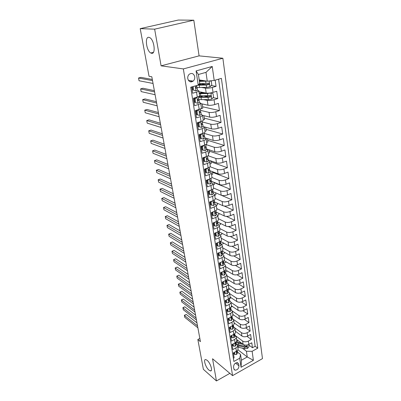 <?xml version="1.0" encoding="UTF-8"?>
<svg xmlns="http://www.w3.org/2000/svg" width="401" height="401" viewBox="0 0 401 401"><rect width="100%" height="100%" fill="white"/><g stroke="black" fill="none" stroke-linecap="round" stroke-linejoin="round"><path stroke-width="0.6" d="M151.688 53.328L150.756 53.002C146.395 50.837 144.555 36.702 148.791 37.298L149.844 37.659C154.31 40 155.914 54.26 151.688 53.328M208.911 370.083C205.548 367.326 203.011 358.85 205.783 359.572L207.147 360.334C210.52 363.015 213.116 371.622 210.355 370.9L208.911 370.083M187.768 78.636C188.766 81.774 190.56 82.601 193.152 81.117C194.395 79.979 194.916 78.506 194.716 76.691C193.713 73.503 191.894 72.686 189.257 74.25C188.054 75.398 187.558 76.862 187.768 78.636M193.803 20.195L154.646 29.163L161.087 65.834L199.086 55.864L193.803 20.195L178.265 20.05L140.205 28.641L149.037 76.28L151.809 76.766L200.425 341.632L197.848 339.502L203.377 369.331L216.445 380.95L229.868 373.356M199.086 55.864L222.871 58.245L262.475 358.614L232.575 375.637L183.352 68.927L222.871 58.245M191.683 86.947L192.665 93.238L196.53 92.1L197.297 97.082C198.851 96.601 199.613 96.145 199.568 95.719L198.821 90.811M197.297 97.082L193.447 98.235L194.615 105.663L198.435 104.496L199.187 109.393C200.731 108.892 201.477 108.415 201.427 107.959L200.695 103.142M199.187 109.393L195.382 110.576L196.525 117.874L200.31 116.676L201.046 121.488C202.57 120.972 203.307 120.47 203.257 119.984L202.54 115.257M201.046 121.488L197.282 122.701L198.405 129.874L202.149 128.641L202.876 133.373C204.385 132.846 205.111 132.325 205.051 131.804L204.35 127.162M202.876 133.373L199.147 134.616L200.254 141.668L203.954 140.405L204.67 145.057C206.164 144.515 206.881 143.974 206.821 143.428L206.124 138.866M204.67 145.057L200.981 146.325L202.069 153.257L205.733 151.969L206.435 156.54C207.913 155.984 208.62 155.423 208.555 154.851L207.873 150.37M206.435 156.54L202.786 157.839L203.853 164.651L207.482 163.337L208.174 167.829C209.638 167.267 210.335 166.681 210.264 166.079L209.593 161.683M208.174 167.829L204.56 169.157L205.608 175.854L209.202 174.515L209.878 178.931C211.327 178.355 212.014 177.753 211.944 177.127L211.282 172.806M209.878 178.931L206.299 180.285L207.332 186.871L210.891 185.503L211.558 189.848C212.991 189.262 213.673 188.645 213.593 187.994L212.946 183.743M211.558 189.848L208.014 191.227L209.031 197.703L212.555 196.315L213.212 200.59C214.63 199.994 215.297 199.357 215.217 198.68L214.585 194.505M213.212 200.59L209.703 201.989L210.7 208.365L214.189 206.951L214.836 211.157C216.239 210.55 216.901 209.893 216.816 209.197L216.194 205.091M214.836 211.157L211.357 212.575L212.34 218.846L215.798 217.412L216.435 221.547C217.823 220.931 218.475 220.264 218.39 219.542L217.773 215.507M216.435 221.547L212.991 222.991L213.959 229.161L217.377 227.708L218.004 231.778C219.387 231.151 220.029 230.465 219.933 229.723L219.332 225.758M218.004 231.778L214.595 233.242L215.548 239.312L218.936 237.838L219.553 241.843C220.921 241.207 221.552 240.51 221.457 239.743L220.866 235.843M219.553 241.843L216.174 243.327L217.111 249.302L220.47 247.808L221.076 251.748C222.43 251.106 223.056 250.394 222.956 249.607L222.375 245.773M221.076 251.748L217.728 253.252L218.65 259.131L221.979 257.617L222.575 261.502C223.918 260.85 224.535 260.124 224.435 259.317L223.858 255.547M222.575 261.502L219.262 263.021L220.169 268.81L223.462 267.282L224.054 271.101C225.382 270.444 225.994 269.703 225.888 268.881L225.322 265.171M224.054 271.101L220.766 272.64L221.658 278.339L224.926 276.79L225.507 280.555C226.821 279.888 227.427 279.136 227.317 278.294L226.76 274.645M225.507 280.555L222.249 282.109L223.131 287.723L226.364 286.159L226.936 289.863C228.239 289.186 228.836 288.424 228.725 287.562L228.179 283.973M226.936 289.863L223.713 291.432L224.575 296.961L227.783 295.382L228.344 299.031C229.638 298.349 230.229 297.572 230.114 296.695L229.578 293.161M228.344 299.031L225.146 300.615L226.004 306.058L229.182 304.464L229.733 308.058C231.016 307.372 231.598 306.58 231.482 305.692L230.951 302.214M229.733 308.058L226.565 309.657L227.407 315.021L230.56 313.412L231.101 316.955C232.369 316.259 232.946 315.457 232.831 314.549L232.309 311.131M231.101 316.955L227.958 318.569L228.786 323.848L231.913 322.229L232.45 325.717C233.708 325.016 234.274 324.203 234.154 323.281L233.643 319.913M232.45 325.717L229.337 327.341L230.149 332.544L233.247 330.91L233.778 334.349C235.026 333.642 235.587 332.82 235.462 331.888L234.961 328.569M233.778 334.349L230.69 335.988L231.492 341.116L234.565 339.467L235.086 342.855C236.319 342.143 236.876 341.311 236.75 340.364L236.254 337.101M235.086 342.855L232.024 344.509L232.816 349.562L235.858 347.903C237.091 347.186 237.643 346.349 237.517 345.391L236.294 343.898M236.615 339.457L243.136 344.359C244.816 345.361 246.71 345.376 248.831 344.409L251.778 342.795L252.465 347.732L248.77 344.985M234.986 335.341L242.65 341.045C244.329 342.038 246.234 342.053 248.359 341.091L251.317 339.477L247.026 336.359M251.317 339.477L250.62 334.469L247.648 336.073C245.507 337.035 243.597 337.025 241.918 336.043L235.362 331.236M234.099 322.895L240.675 327.607C242.369 328.569 244.289 328.574 246.445 327.617L249.442 326.028L250.149 331.106L245.698 327.948M232.811 314.434L239.417 319.051C241.116 319.993 243.056 319.988 245.227 319.041L248.249 317.462L248.966 322.615L244.339 319.412M231.502 305.848L238.144 310.369C239.848 311.286 241.798 311.276 243.988 310.334L247.036 308.765L247.768 313.998L242.946 310.75M230.129 297.101L236.846 301.557C238.565 302.449 240.525 302.434 242.735 301.497L245.808 299.943L246.55 305.251L241.522 301.958M228.685 288.204L235.532 292.61C237.257 293.482 239.232 293.457 241.462 292.529L244.56 290.991L245.312 296.379L240.059 293.031M227.177 279.146L234.199 283.532C235.933 284.379 237.923 284.344 240.169 283.427L243.297 281.903L244.059 287.372L238.56 283.968M225.603 269.933L232.841 274.314C234.585 275.141 236.59 275.096 238.856 274.184L242.009 272.675L242.785 278.229L237.011 274.765M223.958 260.57L231.467 264.956C233.217 265.758 235.237 265.703 237.522 264.8L240.705 263.312L241.492 268.946L235.417 265.422M222.244 251.041L230.069 255.457C231.828 256.229 233.863 256.169 236.169 255.272L239.382 253.798L240.179 259.522L233.768 255.928M220.635 241.452L228.655 245.808C230.42 246.55 232.47 246.48 234.791 245.592L238.034 244.139L238.846 249.953L232.054 246.284M219.162 231.808L227.212 236.009C228.991 236.725 231.051 236.645 233.397 235.768L236.67 234.329L237.492 240.234L230.264 236.485M217.603 221.979L225.748 226.054C227.537 226.74 229.613 226.65 231.978 225.783L235.282 224.365L236.114 230.364L228.385 226.515M216.014 212.004L224.264 215.939C226.059 216.595 228.149 216.495 230.535 215.638L233.868 214.244L234.72 220.334L226.385 216.37M214.545 201.934L222.75 205.663C224.555 206.289 226.665 206.179 229.071 205.332L232.435 203.959L233.297 210.149L224.204 206.024M213.031 191.698L221.217 195.227C223.031 195.818 225.151 195.698 227.588 194.861L230.981 193.508L231.858 199.798L221.447 195.312M211.437 181.267L219.658 184.615C221.482 185.172 223.618 185.041 226.074 184.219L229.502 182.886L230.39 189.282L214.059 182.625M209.818 170.676L218.074 173.828C219.903 174.355 222.059 174.209 224.535 173.397L227.999 172.094L228.901 178.59L212.5 172.295M208.169 159.909L216.46 162.866C218.304 163.352 220.475 163.197 222.976 162.4L226.47 161.117L227.387 167.723L210.916 161.809M206.5 148.966L214.826 151.723C216.675 152.169 218.861 152.004 221.387 151.217L224.916 149.964L225.848 156.676L209.307 151.152M204.796 137.844L213.157 140.39C215.016 140.801 217.222 140.621 219.768 139.849L223.332 138.616L224.284 145.448L207.673 140.32M204.149 126.831L211.462 128.861C213.332 129.232 215.553 129.042 218.129 128.285L221.728 127.082L222.695 134.024L206.009 129.317M202.55 115.348L209.743 117.137C211.618 117.468 213.858 117.262 216.455 116.521L220.094 115.348L221.076 122.41L204.32 118.135M200.771 103.618L207.989 105.212C209.873 105.498 212.129 105.278 214.756 104.551L218.43 103.413L219.432 110.596L202.605 106.766M198.956 91.694L206.204 93.082C208.104 93.323 210.375 93.087 213.026 92.375L216.735 91.268L217.758 98.581L213.152 97.659M209.111 96.857L204.345 95.904M196.53 92.1C198.094 91.618 198.856 91.177 198.816 90.766L197.452 90.245M192.746 89.358L192.039 89.222M198.435 104.496C199.984 103.999 200.736 103.533 200.69 103.087L199.367 102.516M194.64 101.483L193.934 101.328M200.31 116.676C201.838 116.165 202.58 115.673 202.53 115.202L201.232 114.576M196.5 113.398L195.798 113.227M202.149 128.641C203.663 128.119 204.395 127.608 204.34 127.102L203.051 126.425M198.33 125.117L197.628 124.922M203.954 140.405C205.457 139.869 206.174 139.337 206.114 138.801L204.816 138.019M200.129 136.636L199.432 136.425M205.733 151.969C207.217 151.423 207.929 150.866 207.863 150.305L206.585 149.523M201.898 147.964L201.202 147.733M207.482 163.337C208.951 162.776 209.653 162.199 209.583 161.613L208.304 160.781M203.638 159.107L202.946 158.856M209.202 174.515C210.655 173.944 211.347 173.347 211.272 172.731L209.999 171.854M205.347 170.064L204.66 169.798M210.891 185.503C212.329 184.921 213.011 184.31 212.936 183.668L211.663 182.746M207.031 180.846L206.345 180.565M212.555 196.315C213.979 195.723 214.65 195.092 214.57 194.425L213.302 193.462M208.685 191.452L208.094 191.197M214.189 206.951C215.598 206.345 216.264 205.698 216.179 205.011L214.911 203.999M215.798 217.412C217.197 216.801 217.848 216.134 217.763 215.422L216.495 214.375M217.377 227.708C218.766 227.081 219.412 226.405 219.317 225.668L218.054 224.58M218.936 237.838C220.309 237.207 220.946 236.51 220.851 235.753L219.593 234.625M218.6 234.104L218.224 233.903M220.47 247.808C221.828 247.166 222.46 246.46 222.36 245.683L221.101 244.515M221.979 257.617C223.327 256.971 223.948 256.249 223.848 255.452L222.59 254.254M223.462 267.282C224.796 266.625 225.412 265.888 225.307 265.071L224.059 263.838M224.926 276.79C226.249 276.129 226.856 275.377 226.745 274.545L225.497 273.276M226.364 286.159C227.678 285.487 228.274 284.725 228.164 283.873L226.921 282.575M227.783 295.382C229.081 294.7 229.673 293.928 229.562 293.061L228.319 291.727M229.182 304.464C230.47 303.778 231.051 302.996 230.936 302.108L229.698 300.75M230.56 313.412C231.833 312.72 232.41 311.923 232.294 311.026L231.056 309.632M231.913 322.229C233.176 321.527 233.748 320.72 233.628 319.808L232.395 318.389M233.247 330.91C234.5 330.208 235.066 329.391 234.941 328.459L233.713 327.015M234.565 339.467C235.803 338.76 236.364 337.933 236.239 336.985L235.011 335.517M238.976 365.877L238.7 364.068L237.527 362.639C235.106 362.75 233.783 364.193 233.552 366.96L233.838 368.77L234.961 370.173C237.387 370.098 238.725 368.664 238.976 365.877L235.522 363.085M199.212 79.899L207.267 81.197L205.984 72.365L198.395 74.486L199.733 83.363L198.229 85.057L190.716 87.223L233.868 361.471L239.693 358.228L240.55 354.489L237.557 352.153M198.229 85.057L196.084 70.912L212.239 66.466L214.199 80.446L221.402 78.37L257.763 348.173L252.129 351.306L253.392 360.298L241.066 367.271L239.693 358.228M201.783 87.503L205.482 88.17L206.204 93.082M203.868 99.674L207.277 100.385L207.989 105.212M200.6 110.385L209.041 112.395L209.743 117.137M202.37 121.959L210.776 124.195L211.462 128.861M199.397 136.195L200.094 136.41M204.109 133.343L212.485 135.799L213.157 140.39M201.117 147.182L201.808 147.413M205.853 144.545L214.159 147.212L214.826 151.723M202.811 157.994L203.502 158.24M206.826 159.428L207.227 159.568M208.039 155.738L215.808 158.43L216.46 162.866M210.049 166.721L217.432 169.468L218.074 173.828M211.908 177.493L219.026 180.32L219.658 184.615M213.603 188.054L220.595 191.001L221.217 195.227M215.177 198.41L222.144 201.508L222.75 205.663M216.725 208.6L223.663 211.848L224.264 215.939M218.249 218.635L225.156 222.029L225.748 226.054M219.753 228.515L226.63 232.044L227.212 236.009M221.232 238.244L228.079 241.903L228.655 245.808M222.685 247.823L229.507 251.612L230.069 255.457M224.119 257.257L230.911 261.176L231.467 264.956M225.532 266.555L232.294 270.59L232.841 274.314M226.926 275.708L233.658 279.863L234.199 283.532M228.294 284.73L235.001 288.996L235.532 292.61M229.648 293.622L236.324 297.993L236.846 301.557M230.981 302.379L237.628 306.86L238.144 310.369M232.289 311.016L238.911 315.592L239.417 319.051M233.522 319.482L240.174 324.198L240.675 327.607M234.55 327.687L241.422 332.685L241.918 336.043M252.465 347.732L255.146 346.248L218.605 79.177M205.482 88.17C207.382 88.39 209.663 88.15 212.324 87.448L216.054 86.35L215.192 80.16M217.758 98.581L214.069 99.709C211.432 100.43 209.172 100.656 207.277 100.385M219.432 110.596L215.778 111.759C213.172 112.496 210.926 112.706 209.041 112.395M221.076 122.41L217.462 123.603C214.881 124.35 212.65 124.551 210.776 124.195M222.695 134.024L219.116 135.247C216.555 136.009 214.345 136.195 212.485 135.799M224.284 145.448L220.74 146.691C218.209 147.473 216.014 147.643 214.159 147.212M225.848 156.676L222.339 157.949C219.833 158.741 217.653 158.901 215.808 158.43M227.387 167.723L223.913 169.021C221.427 169.829 219.267 169.974 217.432 169.468M228.901 178.59L225.462 179.914C222.996 180.731 220.856 180.866 219.026 180.32M230.39 189.282L226.981 190.625C224.545 191.452 222.415 191.578 220.595 191.001M231.858 199.798L228.48 201.167C226.064 202.009 223.948 202.119 222.144 201.508M233.297 210.149L229.953 211.538C227.557 212.39 225.462 212.495 223.663 211.848M234.72 220.334L231.402 221.743C229.031 222.605 226.946 222.7 225.156 222.029M236.114 230.364L232.831 231.793C230.48 232.665 228.41 232.75 226.63 232.044M237.492 240.234L234.234 241.683C231.903 242.565 229.853 242.64 228.079 241.903M238.846 249.953L235.618 251.417C233.307 252.309 231.272 252.374 229.507 251.612M240.179 259.522L236.981 261.006C234.69 261.908 232.665 261.963 230.911 261.176M241.492 268.946L238.324 270.449C236.049 271.357 234.039 271.402 232.294 270.59M242.785 278.229L239.643 279.748C237.392 280.66 235.397 280.7 233.658 279.863M244.059 287.372L240.946 288.905C238.71 289.828 236.73 289.858 235.001 288.996M245.312 296.379L242.229 297.928C240.009 298.86 238.044 298.88 236.324 297.993M246.55 305.251L243.487 306.815C241.292 307.752 239.337 307.767 237.628 306.86M247.768 313.998L244.735 315.572C242.555 316.519 240.615 316.524 238.911 315.592M248.966 322.615L245.958 324.203C243.798 325.156 241.868 325.156 240.174 324.198M250.149 331.106L247.166 332.71C245.026 333.667 243.111 333.657 241.422 332.685M233.367 358.299L234.119 357.882L233.337 352.905L236.374 351.241C237.603 350.524 238.149 349.682 238.024 348.72L237.532 345.507M240.55 354.489L241.412 360.228L247.252 356.96L246.42 351.236L252.129 351.306M237.893 349.732L247.252 356.96L253.392 360.298M242.5 348.253L246.42 351.236M154.646 29.163L140.205 28.641M161.087 65.834L183.352 68.927M232.575 375.637L212.545 358.755L216.445 380.95M199.843 338.464L197.848 339.502M188.751 80.807L188.681 80.37M255.146 346.248L257.763 348.173M216.054 86.35L211.287 85.538M206.054 84.646L201.392 83.849M235.828 331.572L235.447 331.777M234.685 323.316L234.179 323.577M233.537 314.94L232.755 315.341M232.38 306.444L230.976 307.151M231.212 297.823L229.357 298.74M230.034 289.071L228.009 290.058M228.791 280.154L226.71 281.221M227.412 271.031L225.347 272.274M226.014 261.768L226.079 262.219L223.958 263.196M224.59 252.364L224.69 253.016L222.55 253.983M223.151 242.816L223.277 243.673L221.227 244.585M221.688 233.121L221.848 234.194L220.154 234.926M220.199 223.277L220.395 224.565L219.016 225.151M218.69 213.277L218.916 214.796L217.723 215.287M217.157 203.122L217.417 204.871L216.229 205.347M215.598 192.801L215.898 194.791L214.695 195.262M214.014 182.32L214.35 184.55L213.142 185.016M212.405 171.663L212.781 174.154L211.558 174.61M210.771 160.836L211.187 163.588L209.954 164.034M209.106 149.829L209.563 152.851L208.32 153.292M207.417 138.641L207.918 141.944L206.66 142.375M205.698 127.262L206.239 130.856L204.971 131.277M203.954 115.694L204.54 119.583L203.257 119.999M202.174 103.929L202.811 108.13L200.695 108.786M200.56 93.238L200.51 92.902M214.199 80.446L207.267 81.197M241.412 360.228L241.066 367.271M196.084 70.912L198.395 74.486M212.239 66.466L205.984 72.365M234.485 352.278L234.836 354.524L236.61 354.439L237.653 352.785L237.427 351.301M233.853 352.624L234.054 353.908L234.836 354.524M196.986 322.88L186.28 314.479L184.355 315.422L197.528 325.848M186.28 314.479L184.43 315.226L184.721 317.321L197.883 327.792M237.267 350.599L236.635 352.579L237.412 351.221L237.262 350.644M241.537 343.156L238.79 342.529L236.535 341.532M243.302 344.474L236.024 342.459M248.7 344.479L249.016 346.715L247.522 348.424L244.765 348.78L237.773 347.081M236.625 341.597L237.903 340.424M237.537 345.527L244.535 347.221L246.615 347.141L246.841 346.133L244.389 346.233L236.856 344.329M246.615 347.141L245.738 346.479L238.48 344.87M233.176 343.888L233.537 346.208L235.332 346.143L236.389 344.509L236.154 342.995M232.54 344.228L232.755 345.602L233.537 346.208M195.553 315.071L184.816 306.83L182.876 307.767L196.089 317.993M184.816 306.83L182.956 307.592L183.247 309.692L196.45 319.968M236.004 342.203L235.482 343.151L235.367 344.258L235.638 344.158L236.144 342.92L235.983 342.334M231.853 335.371L232.229 337.772L234.034 337.722L235.086 336.028M231.212 335.712L231.442 337.176L232.229 337.772M194.099 307.161L183.332 299.086L181.382 300.013L194.625 310.033M183.332 299.086L181.463 299.853L181.758 301.963L194.991 312.033M234.72 333.687L234.184 334.7L234.079 335.817L234.339 335.717L234.856 334.499L234.695 333.898M230.51 326.73L230.896 329.211L232.72 329.181L233.783 327.507M229.863 327.066L230.104 328.625L230.896 329.211M192.625 299.141L181.833 291.236L179.864 292.159L193.147 301.968M181.833 291.236L179.864 292.159L180.244 294.133L193.518 303.993M233.407 325.056L232.866 326.118L232.775 327.251L233.026 327.156L233.552 325.953L233.382 325.336M229.146 317.958L229.542 320.519L231.387 320.509L232.46 318.86M228.495 318.294L228.75 319.948L229.542 320.519M191.137 291.011L180.31 283.286L178.33 284.199L191.643 293.788M180.31 283.286L178.33 284.199L178.716 286.199L192.024 295.843M232.074 316.294L231.532 317.417L231.452 318.559L231.693 318.464L232.224 317.276L232.049 316.65M227.763 309.056L228.174 311.697L230.029 311.712L231.116 310.083M227.101 309.387L227.377 311.141L228.174 311.697M189.623 282.77L178.771 275.231L176.771 276.134L190.124 285.497M178.771 275.231L176.771 276.134L177.162 278.159L190.505 287.582M230.715 307.412L230.109 309.737L230.881 308.474L230.695 307.833M226.39 300.003L226.781 302.745L228.655 302.78L229.758 301.171M225.688 300.349L225.979 302.204L226.781 302.745M188.089 274.419L177.207 267.066L175.192 267.963L188.58 277.091M177.207 267.066L175.192 267.963L175.588 270.013L188.966 279.206M229.332 298.389L228.75 300.78L229.512 299.542L229.327 298.88M225.051 290.78L225.367 293.657L227.257 293.712L228.375 292.134M224.254 291.166L224.565 293.126L225.367 293.657M186.535 265.953L175.628 258.79L173.593 259.678L187.016 268.57M175.628 258.79L173.593 259.678L173.994 261.758L187.407 270.715M227.943 289.301L227.367 291.692L228.129 290.469L227.933 289.798M223.693 281.422L223.928 284.429L225.843 284.51L226.971 282.951M222.801 281.848L223.121 283.913L223.928 284.429M184.961 257.367L174.024 250.404L171.974 251.282L185.427 259.928M171.974 251.282L172.38 253.392L185.828 262.099M226.53 280.078L225.984 281.261L226.154 282.379L226.72 281.261L226.515 280.57M222.309 271.918L222.029 272.219L222.475 275.061L224.4 275.161L225.547 273.632M221.322 272.379L221.663 274.555L222.475 275.061M183.362 248.66L172.395 241.903L170.33 242.775L183.823 251.166M170.33 242.775L170.741 244.911L184.224 253.367M225.101 270.71L224.545 271.873L224.715 273.011L225.292 271.913L225.081 271.206M220.911 262.264L220.545 262.66L220.991 265.542L222.941 265.673L224.099 264.164M219.823 262.765L220.179 265.056L220.991 265.542M181.743 239.833L170.751 233.287L168.666 234.149L182.189 242.274M168.666 234.149L169.082 236.314L182.6 244.51M223.648 261.201L223.081 262.344L223.257 263.492L223.838 262.419L223.618 261.693M219.487 252.465L219.031 252.951L219.487 255.878L221.457 256.028L222.63 254.555M218.294 252.996L218.67 255.407L219.487 255.878M180.099 230.876L169.077 224.55L166.976 225.402L180.535 233.262M166.976 225.402L167.402 227.598L180.951 235.527M222.169 251.542L221.593 252.66C221.086 253.277 221.101 253.688 221.633 253.893L222.365 252.775L222.139 252.034M219.031 252.951L218.756 252.79M218.044 242.505L217.497 243.086L217.964 246.064L219.948 246.239L221.136 244.79M216.746 243.076L217.141 245.602L217.964 246.064M178.43 221.793L167.382 215.693L165.262 216.535L178.856 224.114M165.262 216.535L165.693 218.761L179.277 226.41M220.67 241.733L220.084 242.826C219.568 243.462 219.588 243.878 220.144 244.074L220.871 242.981L220.63 242.224M217.497 243.086L217.157 242.896M216.575 232.395L215.939 233.066L216.41 236.089L218.415 236.289L219.623 234.876M215.172 232.991L215.588 235.648L216.41 236.089M176.741 212.58L165.663 206.715L163.528 207.543L177.152 214.831M163.528 207.543L163.964 209.803L177.583 217.167M219.146 231.768L218.55 232.836C218.024 233.487 218.054 233.908 218.635 234.094L219.347 233.036L219.096 232.254M215.939 233.066L215.522 232.841M215.081 222.114L214.355 222.881L214.836 225.953L216.861 226.184L218.084 224.796M213.573 222.745L214.009 225.527L214.836 225.953M175.021 203.232L163.924 197.608L161.768 198.425L175.422 205.417M161.768 198.425L162.21 200.716L175.859 207.783M217.598 221.643L216.996 222.685C216.46 223.357 216.495 223.778 217.096 223.953L217.803 222.926L217.542 222.129M214.355 222.881L213.858 222.63M213.568 211.673L212.746 212.535L213.232 215.653L215.277 215.913L216.52 214.56M211.949 212.335L212.405 215.247L213.232 215.653M173.282 193.748L162.154 188.37L159.984 189.172L173.668 195.858M159.984 189.172L160.43 191.498L174.109 198.264M216.029 211.352L215.412 212.37C214.866 213.061 214.906 213.487 215.537 213.648L216.234 212.655L215.959 211.838M212.746 212.535L212.159 212.249M212.024 201.061L211.111 202.014L211.603 205.187L213.673 205.477L214.926 204.159M210.294 201.753L210.771 204.801L211.603 205.187M171.518 184.119L160.365 179.001L158.169 179.793L171.889 186.164M158.169 179.793L158.626 182.149L172.34 188.6M214.43 200.896L213.803 201.883C213.247 202.6 213.297 203.031 213.954 203.177L214.64 202.219L214.35 201.382M211.111 202.014L210.425 201.703M210.46 190.28L209.447 191.327L209.949 194.55L212.039 194.866L213.312 193.583M208.615 190.991L209.111 194.179L209.949 194.55M169.723 174.355L158.545 169.498L156.335 170.275L170.084 176.32M156.335 170.275L156.796 172.671L170.54 178.796M212.806 190.269L212.169 191.227C211.603 191.964 211.663 192.4 212.345 192.53L213.016 191.613L212.715 190.751M209.447 191.327L208.65 190.981M208.866 179.312L207.758 180.455L208.269 183.738L210.38 184.084L211.668 182.836M207.758 180.455L206.916 180.114L207.427 183.387L208.269 183.738M167.904 164.44L156.701 159.854L154.47 160.621L168.25 166.33M154.47 160.621L154.936 163.047L168.711 168.841M211.152 179.468L210.505 180.395C209.934 181.157 209.999 181.593 210.705 181.708L211.367 180.831L211.046 179.944M210.705 181.708L210.149 181.478L210.705 181.708M207.252 168.169L206.039 169.407L206.555 172.741L208.69 173.122L209.999 171.914M206.039 169.407L205.192 169.082L205.713 172.41L206.555 172.741M205.192 169.082L205.437 168.831M166.054 154.375L154.831 150.074L152.58 150.826L166.39 156.184M152.58 150.826L153.052 153.287L166.856 158.736M209.477 168.49L208.791 169.397C208.239 170.164 208.314 170.605 209.021 170.716L209.693 169.869L209.352 168.961M205.603 156.836L204.289 158.169L204.816 161.563L206.971 161.974L208.299 160.806M204.289 158.169L203.442 157.869L203.969 161.252L204.816 161.563M203.442 157.869L203.843 157.463M164.179 144.16L152.931 140.144L150.661 140.886L164.495 145.884M150.661 140.886L151.142 143.383L164.971 148.475M207.768 157.322L207.051 158.21C206.515 158.986 206.6 159.433 207.302 159.538L207.989 158.721L207.628 157.788M203.929 145.312L202.515 146.741L203.051 150.19L205.227 150.636L206.575 149.508M201.733 146.39L201.011 146.315M202.515 146.741L201.663 146.46L202.199 149.904L203.051 150.19M201.663 146.46L202.214 145.904M162.275 133.789L151.007 130.074L148.711 130.796L162.58 135.428M148.711 130.796L149.202 133.332L163.062 138.054M206.034 145.969L205.282 146.836C204.766 147.618 204.856 148.064 205.558 148.169L206.259 147.388L205.873 146.43M202.229 133.588L200.706 135.117L201.252 138.626L203.452 139.102L204.831 138.064L204.5 135.899M199.888 135.092L199.217 135.042M200.706 135.117L199.848 134.856L200.395 138.36L201.252 138.626M199.848 134.856L200.565 134.145M160.345 123.252L149.052 119.849L146.736 120.556L160.631 124.806M146.736 120.556L147.232 123.132L161.117 127.478M204.269 134.42L203.482 135.267C202.986 136.054 203.086 136.505 203.788 136.611L204.495 135.859L204.084 134.876M200.5 121.663L198.866 123.287L199.422 126.856L201.643 127.373L203.031 126.335M198.094 123.618L197.417 123.573M198.866 123.287L198.009 123.057L198.565 126.616L199.422 126.856M198.009 123.057L198.881 122.185M158.38 112.556L147.067 109.468L144.731 110.165L158.651 114.014M144.731 110.165L145.232 112.776L159.147 116.731M202.47 122.671L201.653 123.498C201.172 124.295 201.282 124.746 201.979 124.851L202.7 124.13L202.259 123.122M198.736 109.533L196.991 111.252L197.558 114.886L199.808 115.438L201.212 114.445M196.274 111.949L195.593 111.914M196.991 111.252L196.129 111.047L196.696 114.671L197.558 114.886M196.129 111.047L197.172 110.019M156.385 101.694L145.047 98.937L142.691 99.613L156.636 103.057M142.691 99.613L143.202 102.265L157.142 105.814M200.645 110.721L199.793 111.523C199.332 112.325 199.447 112.781 200.144 112.887L200.881 112.2L200.4 111.167M197.878 103.283L196.941 97.192L195.086 99.007L195.663 102.706L197.939 103.298L199.367 102.35M197.939 103.298L195.663 102.706M194.42 100.08L193.733 100.055M195.086 99.007L194.224 98.826L194.801 102.516M194.224 98.826L195.432 97.644M154.36 90.656L143.002 88.24L140.626 88.897L154.596 91.924M140.626 88.897L141.142 91.593L155.107 94.726M194.721 97.854L195.152 97.914M198.786 98.556L197.899 99.338C197.457 100.145 197.583 100.606 198.274 100.711L199.021 100.065L198.505 99.002M198.781 99.563L208.35 99.613L211.698 99.102L213.548 97.268L213.031 93.618L210.821 93.007L207.462 93.523L199.252 93.654M210.821 93.007L210.475 92.942M206.515 93.127L199.177 93.147M200.144 96.927L202.836 95.929M201.367 93.233L200.535 93.052L201.808 92.671L203.061 93.152M201.117 92.105L201.202 92.681L202.194 92.315M198.6 97.308L208.014 97.308L210.72 96.927C211.317 96.16 211.182 95.699 210.304 95.543L199.528 95.949M201.202 92.681L199.713 93.197M210.069 95.593L209.538 96.811L201.833 96.982L198.6 96.606M193.182 86.511L193.733 90.305L196.034 90.937L197.482 90.04M196.034 90.937L193.733 90.305M192.535 88.004L191.843 87.994M192.625 81.483L189.718 81.573M191.432 81.884L190.716 81.884M192.34 86.756L192.866 90.14M152.305 79.448L140.926 77.378L138.525 78.02L152.515 80.611M138.525 78.02L139.052 80.756L153.037 83.458M196.896 86.18L195.974 86.937C195.548 87.749 195.683 88.21 196.375 88.32L197.137 87.709L196.565 86.616M206.695 81.107L199.437 81.388M204.956 80.827L199.377 81.007M209.913 80.912L211.277 81.313L211.808 85.027L209.939 86.862L206.565 87.383L197.016 87.478M198.821 84.822L201.573 83.679M199.748 80.611L200.801 80.962M199.282 79.909L199.402 80.716L200.796 80.155M197.638 85.228L206.219 85.032L208.976 84.626C209.548 83.849 209.397 83.383 208.53 83.233L199.397 83.744M208.269 83.283L207.763 84.556L198.455 84.801M242.65 341.045L243.136 344.359M248.359 341.091L248.831 344.409M212.324 87.448L213.026 92.375M214.069 99.709L214.756 104.551M215.778 111.759L216.455 116.521M217.462 123.603L218.129 128.285M219.116 135.247L219.768 139.849M220.74 146.691L221.387 151.217M222.339 157.949L222.976 162.4M223.913 169.021L224.535 173.397M225.462 179.914L226.074 184.219M226.981 190.625L227.588 194.861M228.48 201.167L229.071 205.332M229.953 211.538L230.535 215.638M231.402 221.743L231.978 225.783M232.831 231.793L233.397 235.768M234.234 241.683L234.791 245.592M235.618 251.417L236.169 255.272M236.981 261.006L237.522 264.8M238.324 270.449L238.856 274.184M239.643 279.748L240.169 283.427M240.946 288.905L241.462 292.529M242.229 297.928L242.735 301.497M243.487 306.815L243.988 310.334M244.735 315.572L245.227 319.041M245.958 324.203L246.445 327.617M247.166 332.71L247.648 336.073M235.858 347.903L236.374 351.241M236.856 362.584L238.7 364.068M236.094 351.391L236.565 354.444M236.42 352.088L236.911 352.474M247.562 348.379L247.076 345.02M238.435 344.86L238.199 343.301M238.816 347.391L238.58 345.837M244.389 346.233L244.194 344.885M244.765 348.78L244.535 347.221M234.806 343.01L235.287 346.143M235.136 343.777L235.638 344.158M233.492 334.499L233.989 337.727M233.833 335.341L234.339 335.717M232.164 325.868L232.675 329.181M232.51 326.78L233.026 327.156M230.816 317.101L231.337 320.514M231.166 318.093L231.693 318.464M229.442 308.204L229.984 311.712M229.808 309.281L230.339 309.647M228.054 299.176L228.61 302.78M228.43 300.334L228.966 300.695M226.64 290.008L227.212 293.712M227.026 291.251L227.573 291.607M225.207 280.695L225.793 284.51M225.603 282.028L226.154 282.379M223.753 271.241L224.354 275.161M224.159 272.67L224.715 273.011M222.274 261.642L222.891 265.668M222.695 263.161L223.257 263.492M220.771 251.888L221.407 256.028M221.212 253.507L221.773 253.828M219.242 241.978L219.898 246.234M219.698 243.703L220.269 244.014M217.693 231.913L218.365 236.284M218.169 233.743L218.735 234.044M216.119 221.683L216.811 226.179M216.61 223.623L217.182 223.908M214.515 211.287L215.227 215.908M215.031 213.342L215.603 213.613M212.891 200.721L213.618 205.467M213.432 202.891L213.999 203.152M211.232 189.979L211.984 194.861M211.803 192.274L212.365 192.515M209.553 179.057L210.325 184.074M207.843 167.949L208.635 173.112M208.47 170.505L209.021 170.716M206.104 156.656L206.921 161.964M206.766 159.347L207.302 159.538M204.335 145.172L205.172 150.626M205.036 147.999L205.558 148.169M202.535 133.488L203.397 139.092M203.277 136.46L203.788 136.611M200.7 121.598L201.588 127.363M201.492 124.716L201.979 124.851M198.841 109.503L199.753 115.428M199.678 112.771L200.144 112.887M197.833 100.616L198.274 100.711M211.743 99.052L210.876 93.022M201.693 95.949L201.753 96.35M200.821 95.964L200.47 93.659M201.387 99.704L201.041 97.413M207.798 95.844L207.462 93.523M208.35 99.613L208.014 97.308M209.538 96.811L210.52 97.007M195.207 85.929L195.979 90.922M195.964 88.245L196.375 88.32M209.984 86.816L209.147 80.997M199.853 83.729L199.964 84.451M199.553 87.563L199.197 85.233M206.004 83.548L205.658 81.187M206.565 87.383L206.219 85.032M207.763 84.556L208.746 84.721M199.432 81.007L200.034 80.837M150.756 53.002L153.423 52.336M188.39 80.32L193.152 81.117M234.049 369.416L234.961 370.173M210.355 370.9L211.347 370.349M235.101 336.108L234.871 334.569M233.798 327.582L233.562 326.023M232.48 318.935L232.234 317.351M231.136 310.158L230.891 308.544M229.853 309.562L230.109 309.737M229.773 301.246L229.522 299.607M228.475 300.6L228.75 300.78M228.395 292.204L228.139 290.54M227.076 291.497L227.367 291.692M226.991 283.021L226.73 281.327M225.653 282.259L225.969 282.459M225.562 273.703L225.302 271.978M225.116 270.78L225.071 270.48M224.209 272.88L224.545 273.086M224.119 264.234L223.848 262.485M223.663 261.272L223.608 260.891M222.745 263.357L223.101 263.567M222.65 254.62L222.375 252.841M222.189 251.607L222.119 251.146M221.257 253.678L221.633 253.893M221.157 244.856L220.881 243.046M220.69 241.798L220.605 241.247M219.743 243.853L220.144 244.074M219.638 234.936L219.357 233.091M219.167 231.828L219.066 231.192M218.209 233.868L218.635 234.094M218.099 224.861L217.813 222.986M217.618 221.703L217.507 220.976M216.645 223.723L217.096 223.953M216.535 214.62L216.244 212.71M216.044 211.412L215.918 210.59M215.061 213.417L215.537 213.648M214.941 204.214L214.645 202.274M214.445 200.956L214.304 200.039M213.452 202.946L213.954 203.177M213.327 193.638L213.026 191.663M212.821 190.325L212.665 189.307M211.813 192.3L212.345 192.53M211.683 182.891L211.377 180.876M211.167 179.523L210.996 178.4M210.014 171.964L209.698 169.914M209.492 168.54L209.302 167.312M208.314 160.851L207.999 158.766M207.783 157.372L207.578 156.034M206.59 149.553L206.264 147.428M206.049 146.014L205.823 144.56M204.279 134.46L204.044 132.896M203.046 126.375L202.711 124.17M202.485 122.711L202.229 121.022M201.227 114.486L200.886 112.24M200.66 110.756L200.38 108.942M199.377 102.385L199.031 100.1M198.801 98.591L198.5 96.651M209.783 96.741L210.72 96.927M200.525 93.012L201.743 92.651M197.498 90.075L197.142 87.744M196.906 86.215L196.791 85.468M208.034 84.471L208.976 84.626M199.372 80.977L199.959 80.812"/></g></svg>
